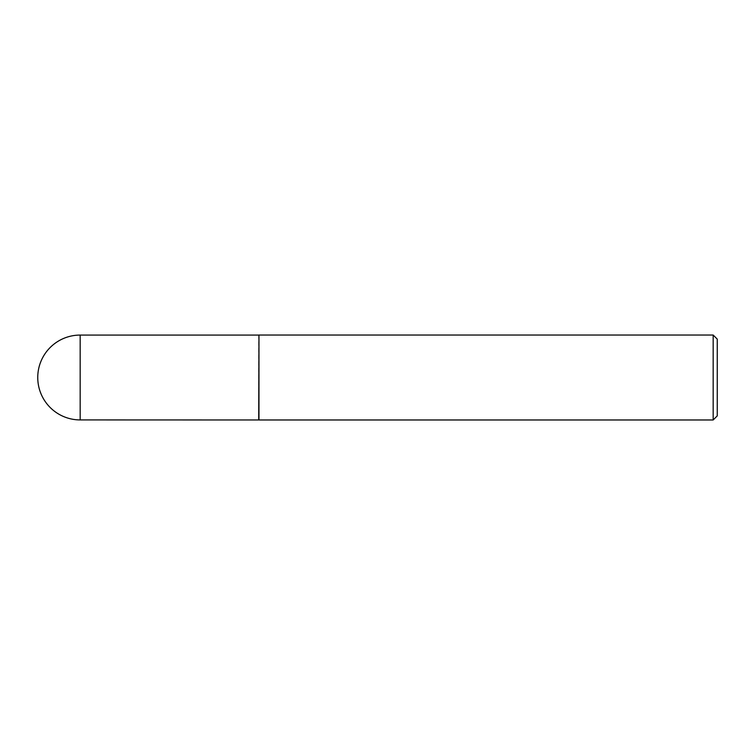 <?xml version="1.0" encoding="UTF-8"?>
<svg xmlns="http://www.w3.org/2000/svg" width="755" height="755" viewBox="0 0 755 755"><rect width="100%" height="100%" fill="white"/><g stroke="black" fill="none" stroke-linecap="round" stroke-linejoin="round"><path stroke-width="0.57" stroke-dasharray="3.77 2.83" d="M258.72 335.078L258.72 419.922M258.965 335.031L258.965 419.969M717.25 415.892L717.25 339.108M713.173 335.031L713.173 419.969M80.181 419.922L80.181 335.078"/><path stroke-width="1.13" d="M258.72 419.922L258.965 335.031L258.965 419.969L80.172 419.922L80.172 335.078A42.422 42.422 0 0 0 37.75 377.5A42.422 42.422 0 0 0 80.172 419.922M713.173 335.031L717.25 339.108L717.25 415.892L713.173 419.969L713.173 335.031L258.965 335.031M713.173 419.969L258.965 419.969M258.72 335.078L80.172 335.078"/></g></svg>
